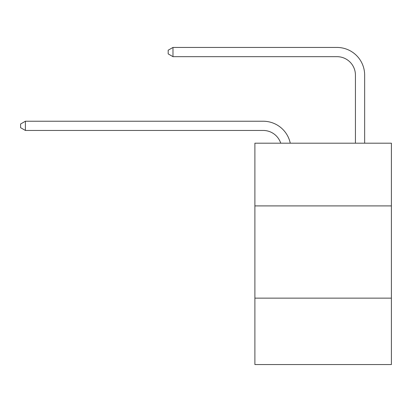 <?xml version="1.0" encoding="UTF-8"?>
<svg xmlns="http://www.w3.org/2000/svg" width="412" height="412" viewBox="0 0 412 412"><rect width="100%" height="100%" fill="white"/><g stroke="black" fill="none" stroke-linecap="round" stroke-linejoin="round"><path stroke-width="0.62" d="M391.4 205.907L391.4 143.185L254.889 143.185L254.889 205.907L391.4 205.907L391.4 364.558L254.889 364.558L254.889 205.907M391.4 298.149L254.889 298.149M280.727 143.185A18.447 18.447 0 0 0 263.186 130.455A18.447 18.447 0 0 1 280.727 143.185A18.447 18.447 0 0 0 263.186 130.455A18.447 18.447 0 0 1 280.727 143.185A18.447 18.447 0 0 0 263.186 130.455A18.447 18.447 0 0 1 280.727 143.185A18.447 18.447 0 0 0 263.186 130.455A18.447 18.447 0 0 1 280.727 143.185A18.447 18.447 0 0 0 263.186 130.455A18.447 18.447 0 0 1 280.727 143.185A18.447 18.447 0 0 0 263.186 130.455A18.447 18.447 0 0 1 280.727 143.185A18.447 18.447 0 0 0 263.186 130.455A18.447 18.447 0 0 1 280.727 143.185A18.447 18.447 0 0 0 263.186 130.455L25.395 130.455L20.6 127.689L20.6 124.002L25.395 121.231L263.186 121.231A27.671 27.671 0 0 1 290.264 143.185M355.427 143.185L355.427 75.113A18.447 18.447 0 0 0 336.98 56.665L172.978 56.665L168.184 53.9L168.184 50.207L172.978 47.442L336.98 47.442A27.671 27.671 0 0 1 364.651 75.113L364.651 143.185M25.395 121.231L263.186 121.231L25.395 121.231L263.186 121.231L25.395 121.231L263.186 121.231L25.395 121.231L263.186 121.231L25.395 121.231L263.186 121.231L25.395 121.231L263.186 121.231L25.395 121.231L263.186 121.231L25.395 121.231L25.395 130.455M355.427 75.113A18.447 18.447 0 0 0 336.98 56.665A18.447 18.447 0 0 1 355.427 75.113A18.447 18.447 0 0 0 336.98 56.665A18.447 18.447 0 0 1 355.427 75.113A18.447 18.447 0 0 0 336.98 56.665A18.447 18.447 0 0 1 355.427 75.113A18.447 18.447 0 0 0 336.98 56.665A18.447 18.447 0 0 1 355.427 75.113A18.447 18.447 0 0 0 336.98 56.665A18.447 18.447 0 0 1 355.427 75.113A18.447 18.447 0 0 0 336.98 56.665A18.447 18.447 0 0 1 355.427 75.113A18.447 18.447 0 0 0 336.98 56.665A18.447 18.447 0 0 1 355.427 75.113M172.978 47.442L336.98 47.442L172.978 47.442L336.98 47.442L172.978 47.442L336.98 47.442L172.978 47.442L336.98 47.442L172.978 47.442L336.98 47.442L172.978 47.442L336.98 47.442L172.978 47.442L336.98 47.442L172.978 47.442L172.978 56.665"/></g></svg>
